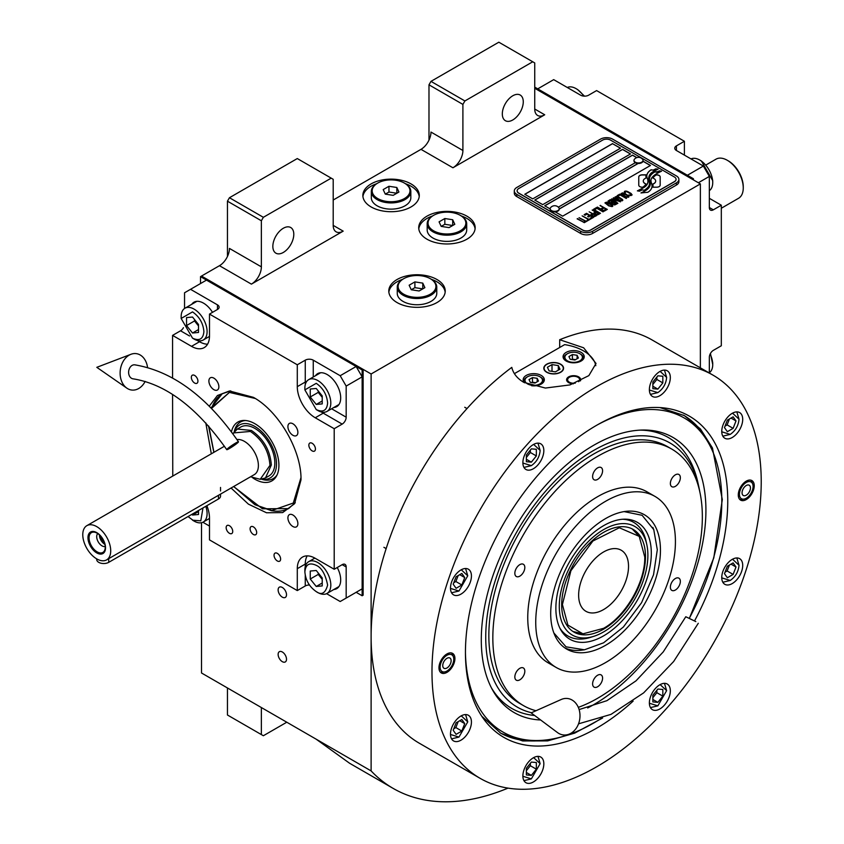 <?xml version="1.0" encoding="UTF-8"?>
<svg xmlns="http://www.w3.org/2000/svg" width="844" height="844" viewBox="0 0 844 844"><rect width="100%" height="100%" fill="white"/><g stroke="black" fill="none" stroke-linecap="round" stroke-linejoin="round"><path stroke-width="1.27" d="M201.505 522.71L201.505 672.984L371.117 770.91A285.019 164.559 120 0 0 393.23 788.444A285.019 164.559 120 0 0 508.025 788.117M227.447 256.481L227.447 201.178L229.441 197.728L263.36 217.309L331.207 178.137L333.201 179.297L333.201 225.38A14.105 8.145 -60 0 0 336.123 231.836A14.105 8.145 -60 0 0 343.181 231.14L251.396 284.133A14.105 8.145 -60 0 0 261.366 266.852L229.441 248.421A14.105 8.145 120 0 1 219.461 265.702L201.505 276.062L371.117 373.987L371.117 770.91M428.984 140.125L428.984 84.822L430.978 81.372L464.896 100.953L532.743 61.781L534.737 62.941L534.737 109.024A14.105 8.145 -60 0 0 537.66 115.48A14.105 8.145 -60 0 0 544.718 114.784L452.933 167.777A14.105 8.145 -60 0 0 462.902 150.496L430.978 132.065A14.105 8.145 120 0 1 420.998 149.346L333.201 200.028M286.506 659.238A5.929 3.418 -120 0 0 283.922 653.277A5.929 3.418 -120 0 0 279.353 651.695A5.929 3.418 -120 0 0 278.13 654.406A5.929 3.418 -120 0 0 280.714 660.367A5.929 3.418 -120 0 0 285.283 661.949A5.929 3.418 -120 0 0 286.506 659.238M286.506 594.725A5.929 3.418 -120 0 0 283.922 588.764A5.929 3.418 -120 0 0 279.353 587.171A5.929 3.418 -120 0 0 278.13 589.882A5.929 3.418 -120 0 0 280.714 595.853A5.929 3.418 -120 0 0 285.283 597.436A5.929 3.418 -120 0 0 286.506 594.725M371.117 206.938A28.221 16.289 0 0 0 401.871 210.472A28.221 16.289 0 0 0 419.289 195.418A28.221 16.289 0 0 0 411.028 183.908A28.221 16.289 0 0 0 380.275 180.373A28.221 16.289 0 0 0 362.857 195.418A28.221 16.289 0 0 0 371.117 206.938M426.99 239.2A28.221 16.289 0 0 0 457.743 242.734A28.221 16.289 0 0 0 475.161 227.68A28.221 16.289 0 0 0 466.901 216.159A28.221 16.289 0 0 0 436.148 212.625A28.221 16.289 0 0 0 418.719 227.68A28.221 16.289 0 0 0 426.99 239.2M397.06 302.563A28.221 16.289 0 0 0 427.813 306.098A28.221 16.289 0 0 0 445.231 291.043A28.221 16.289 0 0 0 436.97 279.522A28.221 16.289 0 0 0 406.217 275.988A28.221 16.289 0 0 0 388.789 291.043A28.221 16.289 0 0 0 397.06 302.563M693.378 179.867L693.378 178.717L692.375 179.297L534.737 88.282L700.362 183.908L371.117 373.987M261.366 266.852L261.366 220.769L227.447 201.178M462.902 150.496L462.902 104.413L428.984 84.822M700.362 367.836L700.362 183.908M261.366 707.546L261.366 734.586L227.447 715.005L227.447 687.966M261.366 734.586L263.36 735.736L286.781 722.221M316.078 739.133L349.638 763.282L393.23 788.444M405.531 183.739A28.221 16.289 0 0 1 411.028 186.207A28.221 16.289 180 0 1 419.215 196.578M376.614 183.739A28.221 16.289 0 0 0 362.92 196.578M461.404 215.99A28.221 16.289 0 0 1 466.901 218.459A28.221 16.289 180 0 1 475.088 228.829M432.487 215.99A28.221 16.289 0 0 0 418.793 228.829M431.474 279.353A28.221 16.289 0 0 1 436.97 281.822A28.221 16.289 180 0 1 445.157 292.193M402.556 279.353A28.221 16.289 0 0 0 388.862 292.193M272.844 246.406A14.812 8.556 120 0 0 275.914 253.179A14.812 8.556 120 0 0 287.329 249.212A14.812 8.556 120 0 0 293.796 234.305A14.812 8.556 120 0 0 290.726 227.521A14.812 8.556 120 0 0 279.311 231.488A14.812 8.556 120 0 0 272.844 246.406M263.36 217.309L261.366 220.769M502.317 113.919A14.812 8.556 120 0 0 505.387 120.703A14.812 8.556 120 0 0 516.802 116.725A14.812 8.556 120 0 0 523.269 101.818A14.812 8.556 120 0 0 520.199 95.034A14.812 8.556 120 0 0 508.784 99.001A14.812 8.556 120 0 0 502.317 113.919M464.896 100.953L462.902 104.413M229.441 197.728L297.288 158.556L331.207 178.137M430.978 81.372L498.825 42.2L532.743 61.781M639.794 186.598A3.524 2.036 0 0 0 642.295 187.199L642.748 187.199A16.363 9.453 0 0 0 646.082 184.013A6.193 3.576 0 0 1 645.101 183.549A6.193 3.576 0 0 1 643.276 181.027A6.193 3.576 0 0 1 646.156 178A24.571 14.19 0 0 1 645.924 176.037A24.571 14.19 0 0 1 646.008 174.845L642.295 174.845A3.524 2.036 0 0 0 638.771 176.881L638.771 185.163A3.524 2.036 0 0 0 639.794 186.598M646.029 184.108A6.193 3.576 180 0 1 645.101 183.665A6.193 3.576 180 0 1 643.276 181.133A6.193 3.576 180 0 1 643.286 181.08M678.892 179.413A8.461 4.885 180 0 0 676.413 175.953L612.565 139.091A8.461 4.885 180 0 0 600.59 139.091L516.781 187.473A8.461 4.885 180 0 0 514.302 190.934A8.461 4.885 180 0 0 516.781 194.384L516.781 196.578L580.64 233.44A8.461 4.885 180 0 0 592.604 233.44L676.413 185.058A8.461 4.885 180 0 0 678.892 181.597L678.892 179.413A8.461 4.885 180 0 1 676.413 182.863L676.413 185.058M516.781 196.578A8.461 4.885 180 0 1 514.302 193.118L514.302 190.934M558.327 207.149L635.31 162.702A4.515 2.606 0 0 1 633.992 160.866L633.992 160.339A4.515 2.606 0 0 0 635.31 162.185A4.515 2.606 180 0 0 640.227 162.755A4.515 2.606 180 0 0 643.022 160.339A4.515 2.606 180 0 0 642.527 159.168A5.359 5.359 0 0 0 634.477 159.168A4.515 2.606 0 0 0 633.992 160.339M524.862 194.331L612.565 143.691L620.446 148.249M534.843 200.091L622.545 149.451L630.426 154.009M642.97 161.246L650.376 165.529M559.213 209.059L638.191 163.462M636.724 157.649L632.515 155.212L544.823 205.852M612.565 143.585L524.768 194.268L532.743 198.878L620.54 148.185L612.565 143.691M638.011 163.451L559.213 208.943M590.61 229.979L674.419 181.597A5.644 3.26 0 0 0 676.076 179.297A5.644 3.26 0 0 0 674.419 176.987L610.571 140.125A5.644 3.26 0 0 0 602.584 140.125L518.775 188.507A5.644 3.26 0 0 0 517.129 190.818A5.644 3.26 0 0 0 518.775 193.118L582.634 229.979A5.644 3.26 0 0 0 590.61 229.979L590.61 230.095A5.644 3.26 180 0 1 582.634 230.095L518.775 193.234A5.644 3.26 180 0 1 517.129 190.934A5.644 3.26 180 0 1 517.129 190.871M630.521 153.946L622.545 149.346L534.737 200.028L542.724 204.638L630.521 153.946M636.851 157.606L632.515 155.106L544.718 205.788L550.183 208.943M555.194 211.833L562.674 216.159L650.471 165.466L642.991 161.151M647.918 181.312A21.469 12.396 180 0 1 647.918 181.376L647.918 181.26A21.469 12.396 0 0 1 647.823 182.41A14.548 8.398 0 0 1 643.392 187.695A167.196 96.532 0 0 1 637.368 190.871L639.562 191.187L642.115 189.9L644.362 190.227A25.9 14.96 0 0 0 647.875 187.326A13.515 7.807 0 0 0 649.479 183.644A13.515 7.807 0 0 0 649.395 182.768L649.395 182.884A505.377 291.781 180 0 1 648.825 179.698A21.29 12.291 180 0 1 648.73 178.517A21.29 12.291 180 0 1 648.73 178.464M647.918 181.26A21.469 12.396 0 0 0 647.274 178.242A15.403 8.894 0 0 1 646.789 176.048A15.403 8.894 0 0 1 647.348 173.664L647.348 173.78A15.403 8.894 0 0 0 646.789 176.101M648.73 178.517L648.73 178.4A21.29 12.291 0 0 1 649.205 175.805A13.979 8.071 0 0 1 653.298 171.627A100.394 57.962 0 0 1 658.098 169.18L655.767 168.842L653.256 170.108L651.093 169.792A16.247 9.379 0 0 0 647.348 173.664M648.73 178.4A21.29 12.291 0 0 0 648.825 179.593A505.377 291.781 0 0 0 649.395 182.768M650.302 183.507A21.48 12.396 180 0 1 650.302 183.57L650.302 183.454A21.48 12.396 0 0 1 650.133 185.015A16.215 9.368 0 0 1 646.578 189.784A35.226 20.34 0 0 1 640.955 192.938L647.823 192.274A15.319 8.841 0 0 0 651.863 187.442A18.61 10.75 0 0 0 652.043 185.923A18.61 10.75 0 0 0 651.663 183.749L651.663 183.865A40.776 23.548 180 0 1 651.019 181.312A13.24 7.638 180 0 1 650.967 180.637A13.24 7.638 180 0 1 650.967 180.574M650.302 183.454A21.48 12.396 0 0 0 649.827 180.848A16.036 9.263 0 0 1 649.458 178.865A16.036 9.263 0 0 1 649.838 176.85L649.838 176.966A16.036 9.263 0 0 0 649.458 178.928M650.967 180.637L650.967 180.521A13.24 7.638 0 0 1 652.359 177.103A22.271 12.86 0 0 1 656.621 173.706A56.675 32.716 0 0 1 661.58 171.184L659.407 170.868L656.832 172.165L654.796 171.87A16.732 9.664 0 0 0 649.838 176.85M650.967 180.521A13.24 7.638 0 0 0 651.019 181.207A40.776 23.548 0 0 0 651.663 183.749M652.939 187.199L656.653 187.199A3.524 2.036 0 0 0 660.177 185.163L660.177 176.881A3.524 2.036 0 0 0 656.653 174.845L656.189 174.845A16.352 9.442 0 0 0 652.855 178.021A6.193 3.576 0 0 1 655.683 181.017A6.193 3.576 0 0 1 652.792 184.045A24.603 14.211 0 0 1 653.024 186.007A24.603 14.211 0 0 1 652.939 187.199A24.603 14.211 180 0 0 653.024 186.123L653.024 186.007M624.528 192.601L625.204 193.065L625.246 192.01L626.765 191.651L631.08 194.131L630.447 195.006L628.622 195.038L630.858 195.629L632.135 194.901L630.637 193.181L626.87 191.24L624.36 191.493L624.528 192.601M628.263 197.306L628.98 196.715L628.632 195.892L625.267 193.719L622.861 192.875L621.089 193.55L624.813 196.547L628.263 197.306M626.259 198.467L619.675 194.194L617.259 195.586L618.156 196.103L620.161 194.943L626.259 198.467M622.102 200.861L622.83 200.271L622.471 199.448L619.106 197.274L616.711 196.43L614.938 197.106L618.663 200.102L622.102 200.861M611.647 198.836L616.204 202.549L610.307 199.606L617.291 203.636L617.892 203.288L612.649 199.11L620.498 201.79L613.514 197.749L618.61 201.157L611.647 198.836M610.972 203.161L614.664 204.987L616.753 203.953L609.769 199.912L607.975 201.125L610.972 203.161M612.132 206.611L612.86 206.031L612.501 205.208L609.136 203.024L606.731 202.18L604.969 202.866L608.682 205.862L612.132 206.611M600.327 205.366L603.196 207.487L601.456 208.489L602.352 209.006L604.093 208.004L606.024 209.112L604.009 210.272L604.905 210.789L607.311 209.396L600.031 205.651M597.383 207.065L604.367 211.095L597.088 207.35M603.027 211.865L596.444 207.603L594.039 208.995L594.936 209.512L596.94 208.352L603.027 211.865M593.501 209.301L600.485 213.342L593.205 209.597M594.841 214.017L597.457 214.914L599.546 213.88L592.161 210.082L595.284 211.876L593.891 212.857L594.841 214.017M591.834 215.758L594.45 216.655L596.539 215.621L589.154 211.823L592.277 213.616L590.884 214.598L591.834 215.758M584.132 214.714L585.029 215.231L587.034 214.07L589.407 215.442L587.667 216.454L588.563 216.961L590.304 215.958L592.235 217.077L590.23 218.237L591.116 218.744L593.522 217.362L586.548 213.321L584.132 214.714M587.297 220.094L588.036 220.527L590.578 219.06L588.764 219.25L582.128 215.874L588.363 219.482L587.297 220.094M584.217 221.877L584.955 222.299L587.508 220.833L585.694 221.022L579.047 217.657L585.293 221.255L584.217 221.877M577.444 218.585L584.428 222.616L577.138 218.87M628.031 196.241L626.955 196.852L625.214 196.314L622.144 194.31L622.703 193.476L627.619 195.618L627.904 196.589L625.879 196.736L622.049 194.025M621.87 199.796L620.794 200.408L619.063 199.87L615.993 197.865L616.553 197.032L621.458 199.173L621.754 200.144L619.718 200.292L615.898 197.58M613.377 202.465L615.455 203.668L612.892 204.121L612.111 203.204L613.377 202.465M610.434 202.623L608.935 201.6L610.254 200.661L612.491 201.948L610.434 202.739L608.935 201.6M611.9 205.546L610.824 206.168L609.083 205.63L606.024 203.626L606.572 202.792L611.489 204.934L611.773 205.904L609.748 206.052L605.918 203.341M594.851 213.332L596.18 212.393L598.407 213.68L596.782 214.45L594.851 213.332L595.4 213.996L597.13 214.534L598.407 213.68M591.844 215.072L593.163 214.133L595.389 215.42L593.775 216.191L591.844 215.072L592.826 215.99L594.123 216.275L595.389 215.42M676.076 179.35A5.644 3.26 180 0 1 676.076 179.413A5.644 3.26 180 0 1 674.419 181.713L590.61 230.095M516.781 194.384L580.64 231.256L580.64 233.44M676.413 182.863L592.604 231.256A8.461 4.885 180 0 1 580.64 231.256M647.918 181.376A21.469 12.396 180 0 1 647.823 182.526A14.548 8.398 180 0 1 643.392 187.811A167.196 96.532 180 0 1 637.547 190.892M651.093 169.792L651.093 169.908A16.247 9.379 0 0 0 647.348 173.78M653.256 170.108L651.093 169.908M655.767 168.842L653.256 170.224M657.919 169.264L655.767 168.958M649.479 183.697A13.515 7.807 0 0 0 649.395 182.884M652.043 185.986A18.61 10.75 0 0 0 651.663 183.865M661.39 171.269L654.796 171.986A16.732 9.664 0 0 0 649.838 176.966M650.302 183.57A21.48 12.396 180 0 1 650.133 185.131A16.215 9.368 180 0 1 646.578 189.9A35.226 20.34 180 0 1 641.145 192.959M660.177 185.163L660.177 176.997A3.524 2.036 0 0 0 656.653 174.961L656.189 174.961A16.352 9.442 0 0 0 652.918 178.042M655.683 181.08A6.193 3.576 180 0 1 655.683 181.133A6.193 3.576 180 0 1 652.813 184.15M645.987 174.961L642.295 174.961A3.524 2.036 0 0 0 638.771 176.997M646.135 178.01A24.571 14.19 180 0 1 645.924 176.153A24.571 14.19 180 0 1 645.924 176.09M624.961 191.145L624.36 191.609M626.005 191.05L625.446 191.155M626.87 191.24L626.005 191.166M627.598 191.514L626.87 191.356M628.411 191.904L627.598 191.62M630.637 193.181L628.411 192.01M631.312 193.656L630.637 193.297M631.048 194.658L630.447 195.122M628.98 196.726L624.454 193.445L622.302 192.97L621.1 193.656M626.554 198.287L619.675 194.31L617.365 195.65M622.819 200.281L618.293 197L616.141 196.525L614.949 197.201M616.204 202.549L610.402 199.669M617.808 203.341L612.649 199.11M620.403 201.843L613.219 198.045M618.61 201.157L611.721 198.899M616.647 204.005L609.769 200.028L608.007 201.188M615.455 203.668L613.841 204.543L612.058 203.404M612.491 201.948L610.434 202.739M612.849 206.042L608.324 202.75L606.171 202.286L604.969 202.961M603.196 207.487L601.561 208.542M606.024 209.112L604.114 210.335M607.216 209.46L600.327 205.482M604.272 211.158L597.383 207.181M603.333 211.696L596.444 207.719L594.144 209.059M600.39 213.395L593.501 209.417M599.451 213.933L592.266 210.135M595.284 211.876L593.923 212.92M596.444 215.674L589.249 211.876M592.277 213.616L590.916 214.661M589.407 215.442L587.772 216.507M592.235 217.077L590.325 218.29M593.427 217.414L586.548 213.437L584.238 214.777M590.484 219.113L588.764 219.366L582.223 215.937M588.363 219.482L587.392 220.157M587.403 220.896L585.694 221.139L579.142 217.71M585.293 221.255L584.312 221.93M584.322 222.668L577.444 218.691M550.204 208.985A4.515 2.606 180 0 0 550.183 209.249A4.515 2.606 180 0 0 551.501 211.095A4.515 2.606 0 0 0 556.428 211.654A4.515 2.606 0 0 0 559.213 209.249A4.515 2.606 0 0 0 559.192 208.985M551.501 210.578A4.515 2.606 0 0 0 556.428 211.137A4.515 2.606 0 0 0 559.213 208.732A4.515 2.606 0 0 0 558.717 207.55A5.359 5.359 0 0 0 550.668 207.55A4.515 2.606 180 0 0 550.183 208.732A4.515 2.606 180 0 0 551.501 210.578M642.991 160.603A4.515 2.606 180 0 1 643.022 160.866A4.515 2.606 180 0 1 640.227 163.272A4.515 2.606 180 0 1 635.31 162.702M641.693 158.503A4.515 2.606 180 0 1 642.527 159.168M633.137 701.111A185.48 107.093 -60 0 1 483.116 718.191A185.48 107.093 -60 0 1 465.445 652.475A185.48 107.093 -60 0 1 596.602 425.313A185.48 107.093 -60 0 1 662.35 407.757A185.48 107.093 -60 0 1 727.75 501.03A185.48 107.093 -60 0 1 694.559 620.889M713.001 375.137L652.148 339.995A232.807 134.418 120 0 0 559.688 339.721L583.626 347.781L596.022 363.469L588.869 375.612L569.953 384.917L545.393 388.05L523.765 382.343C517.214 378.471 513.226 373.481 511.791 367.372A232.807 134.418 120 0 0 371.117 636.661A232.807 134.418 120 0 0 419.331 743.237L480.194 778.379A232.807 134.418 120 0 0 659.597 715.997A232.807 134.418 120 0 0 761.225 481.713A232.807 134.418 120 0 0 713.001 375.137A232.807 134.418 120 0 0 533.598 437.508A232.807 134.418 120 0 0 431.98 671.792A232.807 134.418 120 0 0 480.194 778.379M659.966 407.568L684.326 415.596L700.457 428.984L712.441 447.953L722.306 499.564L713.813 557.8L689.421 618.219M602.616 717.991L574.711 733.119L547.64 740.895L522.647 740.958L500.893 733.299L481.766 716.218M559.688 339.721L559.688 347.496M438.964 667.762A11.288 6.52 -60 0 1 443.891 656.41A11.288 6.52 -60 0 1 452.584 653.383A11.288 6.52 -60 0 1 454.927 658.552A11.288 6.52 -60 0 1 450 669.904A11.288 6.52 -60 0 1 441.296 672.932A11.288 6.52 -60 0 1 438.964 667.762M738.278 494.953A11.288 6.52 -60 0 1 743.205 483.601A11.288 6.52 -60 0 1 751.899 480.574A11.288 6.52 -60 0 1 754.241 485.743A11.288 6.52 -60 0 1 749.314 497.105A11.288 6.52 -60 0 1 740.61 500.123A11.288 6.52 -60 0 1 738.278 494.953M450.485 734.143A14.812 8.556 120 0 0 453.555 740.926A14.812 8.556 120 0 0 464.97 736.96A14.812 8.556 120 0 0 471.437 722.042A14.812 8.556 120 0 0 468.367 715.269A14.812 8.556 120 0 0 456.952 719.236A14.812 8.556 120 0 0 450.485 734.143M522.879 775.931A14.812 8.556 120 0 0 525.949 782.715A14.812 8.556 120 0 0 537.364 778.748A14.812 8.556 120 0 0 543.831 763.841A14.812 8.556 120 0 0 540.761 757.057A14.812 8.556 120 0 0 529.346 761.024A14.812 8.556 120 0 0 522.879 775.931M649.374 702.904A14.812 8.556 120 0 0 652.444 709.688A14.812 8.556 120 0 0 663.859 705.721A14.812 8.556 120 0 0 670.326 690.803A14.812 8.556 120 0 0 667.256 684.03A14.812 8.556 120 0 0 655.841 687.997A14.812 8.556 120 0 0 649.374 702.904M721.757 577.528A14.812 8.556 120 0 0 724.827 584.312A14.812 8.556 120 0 0 736.242 580.334A14.812 8.556 120 0 0 742.709 565.427A14.812 8.556 120 0 0 739.639 558.644A14.812 8.556 120 0 0 728.224 562.621A14.812 8.556 120 0 0 721.757 577.528M721.757 431.463A14.812 8.556 120 0 0 724.827 438.247A14.812 8.556 120 0 0 736.242 434.27A14.812 8.556 120 0 0 742.709 419.362A14.812 8.556 120 0 0 739.639 412.579A14.812 8.556 120 0 0 728.224 416.556A14.812 8.556 120 0 0 721.757 431.463M649.374 389.664A14.812 8.556 120 0 0 652.444 396.448A14.812 8.556 120 0 0 663.859 392.481A14.812 8.556 120 0 0 670.326 377.574A14.812 8.556 120 0 0 667.256 370.79A14.812 8.556 120 0 0 655.841 374.757A14.812 8.556 120 0 0 649.374 389.664M522.879 462.702A14.812 8.556 120 0 0 525.949 469.486A14.812 8.556 120 0 0 537.364 465.508A14.812 8.556 120 0 0 543.831 450.601A14.812 8.556 120 0 0 540.761 443.817A14.812 8.556 120 0 0 529.346 447.795A14.812 8.556 120 0 0 522.879 462.702M450.485 588.078A14.812 8.556 120 0 0 453.555 594.862A14.812 8.556 120 0 0 464.97 590.895A14.812 8.556 120 0 0 471.437 575.977A14.812 8.556 120 0 0 468.367 569.204A14.812 8.556 120 0 0 456.952 573.171A14.812 8.556 120 0 0 450.485 588.078M514.397 373.639L564.657 344.626A42.327 24.434 180 0 1 583.626 350.946A42.327 24.434 180 0 1 595.801 365.684M560.479 364.313A9.59 5.539 0 0 0 550.024 363.11A9.59 5.539 0 0 0 544.106 368.227A9.59 5.539 0 0 0 546.912 372.151A9.59 5.539 0 0 0 557.367 373.343A9.59 5.539 0 0 0 563.296 368.227A9.59 5.539 0 0 0 560.479 364.313M573.34 383.82A7.058 4.072 180 0 1 568.666 382.627A7.058 4.072 180 0 1 566.598 379.747A7.058 4.072 180 0 1 570.955 375.991A7.058 4.072 180 0 1 578.636 376.867A7.058 4.072 180 0 1 580.704 379.747A7.058 4.072 180 0 1 580.429 380.876M581.136 352.391A10.582 6.108 0 0 0 569.605 351.062A10.582 6.108 0 0 0 563.075 356.706A10.582 6.108 0 0 0 566.166 361.032A10.582 6.108 0 0 0 577.697 362.35A10.582 6.108 0 0 0 584.238 356.706A10.582 6.108 0 0 0 581.136 352.391M531.614 385.74A10.582 6.108 0 0 0 544.327 379.747A10.582 6.108 0 0 0 541.226 375.432A10.582 6.108 0 0 0 529.694 374.103A10.582 6.108 0 0 0 523.164 379.747A10.582 6.108 0 0 0 524.557 382.786M566.672 354.174L567.463 353.71A8.746 5.053 0 0 0 567.463 360.863A8.746 5.053 0 0 0 579.839 360.863A8.746 5.053 0 0 0 579.839 353.71A8.746 5.053 0 0 0 567.463 353.71L566.672 354.174A9.875 5.708 0 0 0 563.771 358.204A9.875 5.708 0 0 0 563.887 359.069M580.64 354.174L579.839 353.71L580.64 354.174A9.875 5.708 0 0 1 583.531 358.204L583.531 358.9M578.372 358.014L577.106 355.292L572.39 354.564L568.93 356.558L570.196 359.28L574.922 360.008L578.372 358.014M572.39 354.564L572.39 359.164L571.768 359.523M575.534 359.66L572.39 359.164M577.106 355.292L577.106 358.742M583.415 359.069A9.875 5.708 0 0 0 583.531 358.204M526.761 377.215L527.553 376.751A8.746 5.053 0 0 0 527.553 383.893A8.746 5.053 0 0 0 539.928 383.893A8.746 5.053 0 0 0 539.928 376.751A8.746 5.053 0 0 0 527.553 376.751L526.761 377.215A9.875 5.708 0 0 0 523.871 381.245A9.875 5.708 0 0 0 523.976 382.11M540.73 377.215L539.928 376.751L540.73 377.215A9.875 5.708 0 0 1 543.62 381.245L543.62 381.942M538.461 381.055L537.195 378.334L532.48 377.606L529.019 379.6L530.285 382.321L535.012 383.049L538.461 381.055M532.48 377.606L532.48 382.205L531.857 382.564M535.623 382.701L532.48 382.205M537.195 378.334L537.195 381.783M543.504 382.11A9.875 5.708 0 0 0 543.62 381.245M575.323 383.092A6.024 3.481 180 0 1 569.394 382.216A6.024 3.481 0 0 1 568.149 378.334A6.024 3.481 0 0 1 577.918 377.289A6.024 3.481 180 0 1 579.153 378.334L580.092 379.536A7.058 4.072 180 0 1 580.598 380.475M568.149 378.334L567.21 379.536A7.058 4.072 0 0 0 566.714 380.475M579.153 378.334A6.024 3.481 180 0 1 578.615 381.72M500.102 732.835A183.422 105.901 120 0 0 544.728 740.156L547.861 739.734A181.312 104.677 120 0 0 600.822 718.666M689.358 618.188A181.312 104.677 120 0 0 721.81 501.009A181.312 104.677 120 0 0 713.37 453.059L712.178 450.137A183.422 105.901 120 0 0 683.513 415.142M465.445 652.866A181.312 104.677 120 0 0 547.861 739.734M713.37 453.059A181.312 104.677 120 0 0 596.94 425.112M587.667 707.968A158.841 91.711 -60 0 0 705.922 510.177A158.841 91.711 120 0 0 642.4 430.039A158.841 91.711 120 0 0 481.291 639.868A158.841 91.711 -60 0 0 492.442 689.78A158.841 91.711 -60 0 0 540.635 719.974M534.621 715.48A156.446 90.329 -60 0 1 491.408 687.828M531.509 712.726A152.553 88.082 -60 0 1 485.733 637.304A152.553 88.082 120 0 1 581.738 458.081A152.553 88.082 120 0 1 698.864 486.999L697.914 482.662A156.446 90.329 -60 0 0 640.195 430.113M699.75 491.546A152.553 88.082 120 0 0 698.864 486.999M671.676 449.029A148.154 85.539 -60 0 0 597.594 456.361A148.154 85.539 120 0 0 500.808 586.918A148.154 85.539 120 0 0 523.523 705.637L519.535 703.326A148.154 85.539 -60 0 1 488.845 635.511A148.154 85.539 120 0 1 553.516 486.418A148.154 85.539 120 0 1 667.678 446.719L671.676 449.029A148.154 85.539 -60 0 1 694.38 567.738A148.154 85.539 -60 0 1 597.594 698.294A148.154 85.539 120 0 1 578.319 707.356M546.712 364.197L546.712 364.197A9.875 5.708 0 0 0 546.712 372.267A9.875 5.708 0 0 0 560.68 372.267A9.875 5.708 0 0 0 560.68 364.197L560.68 364.197A9.875 5.708 0 0 0 546.712 364.197M558.306 365.568L552.008 364.597L547.408 367.256L549.085 370.896L555.384 371.866L559.994 369.208L558.306 365.568L558.306 370.178M552.008 364.597L552.008 371.339M605.581 645.301A77.606 44.806 -60 0 1 566.778 649.141A77.606 44.806 -60 0 1 554.877 586.96A77.606 44.806 -60 0 1 605.581 518.575A77.606 44.806 -60 0 1 644.383 514.734A77.606 44.806 -60 0 1 656.273 576.916A77.606 44.806 -60 0 1 605.581 645.301M523.523 705.637A148.154 85.539 120 0 0 535.993 710.732M605.581 501.294A98.769 57.023 -60 0 1 654.965 496.399A98.769 57.023 -60 0 1 670.104 575.545A98.769 57.023 -60 0 1 605.581 662.582A98.769 57.023 120 0 1 556.196 667.477A98.769 57.023 120 0 1 541.057 588.331A98.769 57.023 120 0 1 605.581 501.294M556.196 667.477L548.21 662.867A98.769 57.023 120 0 1 533.07 583.721A98.769 57.023 120 0 1 597.594 496.683A98.769 57.023 -60 0 1 646.979 491.799L654.965 496.399M519.83 576.146A7.058 4.072 120 0 0 524.441 569.932A7.058 4.072 120 0 0 523.364 564.277A7.058 4.072 120 0 0 519.83 564.625A7.058 4.072 120 0 0 515.22 570.839A7.058 4.072 120 0 0 516.306 576.494A7.058 4.072 120 0 0 519.83 576.146M519.83 679.831A7.058 4.072 120 0 0 524.441 673.617A7.058 4.072 120 0 0 523.364 667.963A7.058 4.072 120 0 0 519.83 668.311A7.058 4.072 120 0 0 515.22 674.525A7.058 4.072 120 0 0 516.306 680.18A7.058 4.072 120 0 0 519.83 679.831M597.594 686.773A7.058 4.072 120 0 0 602.205 680.559A7.058 4.072 120 0 0 601.128 674.905A7.058 4.072 120 0 0 597.594 675.253A7.058 4.072 120 0 0 592.984 681.467A7.058 4.072 120 0 0 594.071 687.121A7.058 4.072 120 0 0 597.594 686.773M675.358 590.04A7.058 4.072 120 0 0 679.969 583.816A7.058 4.072 120 0 0 678.892 578.161A7.058 4.072 120 0 0 675.358 578.52A7.058 4.072 120 0 0 670.748 584.734A7.058 4.072 120 0 0 671.835 590.389A7.058 4.072 120 0 0 675.358 590.04M675.358 486.355A7.058 4.072 120 0 0 679.969 480.13A7.058 4.072 120 0 0 678.892 474.476A7.058 4.072 120 0 0 675.358 474.834A7.058 4.072 120 0 0 670.748 481.048A7.058 4.072 120 0 0 671.835 486.703A7.058 4.072 120 0 0 675.358 486.355M597.594 479.403A7.058 4.072 120 0 0 602.205 473.189A7.058 4.072 120 0 0 601.128 467.534A7.058 4.072 120 0 0 597.594 467.882A7.058 4.072 120 0 0 592.984 474.096A7.058 4.072 120 0 0 594.071 479.751A7.058 4.072 120 0 0 597.594 479.403M451.561 592.783L458.967 591.011L467.745 575.808L465.582 568.508M450.496 588.416L458.967 591.011M467.745 575.808L461.257 569.763M461.847 584.976L464.727 577.549L461.847 573.456L456.087 576.779L453.207 584.206L456.087 588.3L461.847 584.976L455.865 581.516L458.165 575.576M464.727 577.549L459.737 574.669M453.787 582.719L455.865 581.516M451.561 738.848L458.967 737.076L467.745 721.873L465.582 714.573M450.496 734.48L458.967 737.076M467.745 721.873L461.257 715.828M461.847 731.041L464.727 723.614L461.847 719.521L456.087 722.844L453.207 730.271L456.087 734.364L461.847 731.041L455.865 727.581L458.165 721.641M464.727 723.614L459.737 720.734M453.787 728.783L455.865 727.581M649.374 703.242L657.856 705.848L650.439 707.61M657.856 705.848L666.633 690.635L664.46 683.334M666.633 690.635L660.135 684.6M662.835 689.495L657.856 689.052L652.866 695.256L652.866 701.913L657.856 702.356L662.835 696.152L662.835 689.495M662.835 696.152L656.854 692.692L656.854 690.297M652.866 697.661L656.854 692.692M657.856 702.356L652.866 699.476M721.757 431.801L730.239 434.396C735.535 430.693 738.458 425.629 739.017 419.194L736.844 411.893M730.239 434.396L722.833 436.169M739.017 419.194L732.529 413.149M727.359 420.164L724.479 427.591L727.359 431.685L733.119 428.362L736 420.934L733.119 416.841L727.359 420.164M736 420.934L731.009 418.054M733.119 428.362L727.138 424.901L729.438 418.962M725.059 426.104L727.138 424.901M522.879 463.039L531.361 465.635C536.647 461.932 539.58 456.868 540.139 450.432L533.64 444.387M540.139 450.432L537.966 443.132M523.945 467.407L531.361 465.635M526.371 461.7L531.361 462.153L536.341 455.939L536.341 449.293L531.361 448.85L526.371 455.053L526.371 461.7M531.361 462.153L526.371 459.273M536.341 455.939L530.359 452.489L530.359 450.084M526.371 457.448L530.359 452.489M522.879 776.269L531.361 778.875L523.945 780.647M531.361 778.875L540.139 763.662L537.966 756.361M540.139 763.662L533.64 757.627M536.341 762.533L531.361 762.079L526.371 768.293L526.371 774.94L531.361 775.383L536.341 769.179L536.341 762.533M536.341 769.179L530.359 765.73L530.359 763.324M526.371 770.688L530.359 765.73M531.361 775.383L526.371 772.503M721.757 577.866L730.239 580.461C735.535 576.758 738.458 571.694 739.017 565.258L736.844 557.958M730.239 580.461L722.833 582.233M739.017 565.258L732.529 559.213M727.359 566.229L724.479 573.656L727.359 577.75L733.119 574.426L736 566.999L733.119 562.906L727.359 566.229M736 566.999L731.009 564.119M733.119 574.426L727.138 570.966L729.438 565.026M725.059 572.169L727.138 570.966M649.374 390.002L657.856 392.608C663.141 388.905 666.074 383.83 666.633 377.395L660.135 371.36M666.633 377.395L664.46 370.094M650.439 394.38L657.856 392.608M652.866 388.673L657.856 389.116L662.835 382.912L662.835 376.266L657.856 375.812L652.866 382.026L652.866 388.673M657.856 389.116L652.866 386.236M662.835 382.912L656.854 379.452L656.854 377.057M652.866 384.421L656.854 379.452M451.498 652.961A11.288 6.52 -60 0 1 452.405 654.416L453.323 656.664A9.664 5.581 -60 0 1 453.777 659.217A9.664 5.581 120 0 1 444.503 671.929L442.098 672.257A11.288 6.52 120 0 1 440.389 672.204M444.503 671.929A9.664 5.581 120 0 1 440.114 667.098A9.664 5.581 -60 0 1 445.706 656.115A9.664 5.581 -60 0 1 453.323 656.664M451.129 660.736A5.929 3.418 120 0 0 449.905 658.025A5.929 3.418 120 0 0 445.337 659.618A5.929 3.418 120 0 0 442.752 665.578A5.929 3.418 120 0 0 443.976 668.29A5.929 3.418 120 0 0 448.544 666.697A5.929 3.418 120 0 0 451.129 660.736M743.817 499.12A9.664 5.581 -60 0 1 739.428 494.289A9.664 5.581 120 0 1 745.02 483.306A9.664 5.581 120 0 1 752.637 483.855A9.664 5.581 120 0 1 753.091 486.408A9.664 5.581 -60 0 1 743.817 499.12L741.412 499.448A11.288 6.52 -60 0 1 739.703 499.395M752.637 483.855L751.719 481.607A11.288 6.52 120 0 0 750.812 480.152M742.066 492.769A5.929 3.418 120 0 0 743.29 495.481A5.929 3.418 120 0 0 747.858 493.898A5.929 3.418 120 0 0 750.443 487.927A5.929 3.418 120 0 0 749.219 485.216A5.929 3.418 120 0 0 744.651 486.809A5.929 3.418 120 0 0 742.066 492.769M603.587 628.326C625.583 616.268 645.333 582.086 644.763 556.998L639.214 536.373L619.296 527.753L592.889 541.025L570.903 570.713L562.41 604.547L567.906 625.119L582.94 633.833L603.587 628.326M639.214 536.373L632.198 528.903M572.971 631.491L582.782 633.823M578.636 595.178A35.279 20.361 120 0 0 585.947 611.32A35.279 20.361 120 0 0 613.124 601.877A35.279 20.361 120 0 0 628.527 566.377A35.279 20.361 120 0 0 621.216 550.225A35.279 20.361 120 0 0 594.039 559.678A35.279 20.361 120 0 0 578.636 595.178M564.794 647.875A77.606 44.806 120 0 0 582.012 650.123L584.386 649.796M553.843 632.937L566.05 646.831L584.417 649.796L603.587 642.811L623.357 627.039L641.567 602.711L653.53 574.775L657.307 549.76L653.773 529.663L642.105 515.294L624.096 511.601M651.304 553.221A67.488 38.961 120 0 0 624.317 519.176A67.488 38.961 120 0 0 555.869 608.324A67.488 38.961 -60 0 0 560.606 629.529A67.488 38.961 -60 0 0 614.21 628.358A67.488 38.961 -60 0 0 651.304 553.221M622.608 519.26A65.642 37.896 -60 0 1 646.082 541.289L646.81 544.633A62.646 36.165 120 0 0 598.712 532.754A62.646 36.165 120 0 0 559.287 606.351A62.646 36.165 -60 0 0 593.891 636.281L590.631 637.326A65.642 37.896 -60 0 1 559.815 628.01M593.891 636.281A62.646 36.165 -60 0 0 647.886 555.204A62.646 36.165 120 0 0 646.81 544.633M645.491 556.586A59.259 34.214 120 0 0 633.211 529.452A59.259 34.214 120 0 0 587.551 545.329A59.259 34.214 120 0 0 561.682 604.969A59.259 34.214 -60 0 0 573.952 632.093A59.259 34.214 -60 0 0 619.623 616.226A59.259 34.214 -60 0 0 645.491 556.586M211.316 453.808L205.799 422.918M209.27 406.175L217.446 395.509L229.515 390.972L253.39 397.345C278.837 411.281 301.667 450.812 301.002 479.825L294.588 503.689L282.666 512.593L266.504 512.762L248.431 504.153L231.077 488.022M211.042 407.958L222.225 393.747L230.718 390.888M184.541 308.482L184.541 292.773L206.495 280.102L356.147 366.496L362.139 376.867L362.139 588.848L346.177 598.069L346.177 566.957A5.644 3.26 -60 0 0 345.006 564.372A5.644 3.26 -60 0 0 342.179 564.657L346.177 566.957M346.177 598.069L340.185 601.519L326.586 593.67M309.4 585.019A5.644 3.26 0 0 0 305.264 585.968L305.264 575.597M206.864 505.693A25.394 14.665 60 0 1 209.491 517.994L209.491 539.886L297.288 590.578L305.264 585.968M209.491 526.065L202.866 522.246M172.767 476.069L172.577 394.422M172.577 377.954L172.577 335.395L180.553 330.785A5.644 3.26 120 0 0 183.443 327.694M356.147 366.496L340.185 375.717L313.251 360.166A5.644 3.26 180 0 0 305.264 360.166L297.288 364.777L297.288 386.657L305.264 382.058L305.264 360.166M190.533 289.313L217.467 304.863A5.644 3.26 180 0 1 219.123 307.174A5.644 3.26 180 0 1 217.467 309.474L209.491 314.084L297.288 364.777M362.139 376.867L346.177 386.088L340.185 375.717M346.177 386.088L346.177 417.189A5.644 3.26 -60 0 1 342.179 424.099L334.203 428.71L334.203 569.267L342.179 564.657M226.15 527.616A4.653 2.69 -120 0 0 228.186 532.3A4.653 2.69 -120 0 0 231.773 533.556A4.653 2.69 -120 0 0 232.733 531.425A4.653 2.69 -120 0 0 230.697 526.73A4.653 2.69 -120 0 0 227.11 525.485A4.653 2.69 -120 0 0 226.15 527.616M274.036 555.268A4.653 2.69 -120 0 0 276.072 559.952A4.653 2.69 -120 0 0 279.659 561.197A4.653 2.69 -120 0 0 280.619 559.066A4.653 2.69 -120 0 0 278.594 554.381A4.653 2.69 -120 0 0 275.007 553.136A4.653 2.69 -120 0 0 274.036 555.268M333.823 589.513A19.053 10.993 -120 0 0 336.745 588.637A19.053 10.993 -120 0 0 340.691 579.923A19.053 10.993 -120 0 0 337.231 567.516M297.288 590.578L297.288 568.687A25.394 14.665 60 0 1 302.542 557.061A25.394 14.665 60 0 1 315.245 558.317L334.203 569.267M308.851 445.178A4.653 2.69 -120 0 0 310.877 449.863A4.653 2.69 -120 0 0 314.474 451.118A4.653 2.69 -120 0 0 315.434 448.987A4.653 2.69 -120 0 0 313.398 444.292A4.653 2.69 -120 0 0 309.811 443.047A4.653 2.69 -120 0 0 308.851 445.178M191.335 377.342A4.653 2.69 -120 0 0 193.371 382.026A4.653 2.69 -120 0 0 196.958 383.271A4.653 2.69 -120 0 0 197.929 381.14A4.653 2.69 -120 0 0 195.892 376.456A4.653 2.69 -120 0 0 192.305 375.211A4.653 2.69 -120 0 0 191.335 377.342M250.098 528.766A4.653 2.69 -120 0 0 252.124 533.461A4.653 2.69 -120 0 0 255.711 534.706A4.653 2.69 -120 0 0 256.681 532.575A4.653 2.69 -120 0 0 254.645 527.89A4.653 2.69 -120 0 0 251.058 526.635A4.653 2.69 -120 0 0 250.098 528.766M334.203 428.71L315.245 417.769A25.394 14.665 60 0 1 297.288 386.657M209.491 314.084L209.491 335.975A25.394 14.665 60 0 1 204.227 347.601A25.394 14.665 60 0 1 191.525 346.346L199.511 341.736L197.317 340.47M172.577 335.395L191.525 346.346M287.909 426.642A7.058 4.072 -120 0 0 290.99 433.742A7.058 4.072 -120 0 0 296.423 435.631A7.058 4.072 -120 0 0 297.879 432.402A7.058 4.072 -120 0 0 294.799 425.302A7.058 4.072 -120 0 0 289.365 423.414A7.058 4.072 -120 0 0 287.909 426.642M208.89 381.024A7.058 4.072 -120 0 0 211.971 388.124A7.058 4.072 -120 0 0 217.404 390.012A7.058 4.072 -120 0 0 218.87 386.784A7.058 4.072 -120 0 0 215.79 379.684A7.058 4.072 -120 0 0 210.356 377.796A7.058 4.072 -120 0 0 208.89 381.024M287.909 517.878A7.058 4.072 -120 0 0 290.99 524.979A7.058 4.072 -120 0 0 296.423 526.867A7.058 4.072 -120 0 0 297.879 523.639A7.058 4.072 -120 0 0 294.799 516.539A7.058 4.072 -120 0 0 289.365 514.65A7.058 4.072 -120 0 0 287.909 517.878M212.509 312.333A19.053 10.993 -120 0 0 193.972 302.194A19.053 10.993 -120 0 0 191.767 304.294M333.823 407.483A19.053 10.993 -120 0 0 336.745 406.618A19.053 10.993 -120 0 0 340.691 397.893A19.053 10.993 -120 0 0 332.367 378.724A19.053 10.993 -120 0 0 317.692 373.618A19.053 10.993 -120 0 0 315.477 375.717M295.263 502.686L288.542 508.605L262.442 508.784L233.609 486.555M213.848 452.342L208.521 425.935M233.704 486.503L254.888 504.68L233.704 486.503L254.888 504.68L271.325 510.673L293.301 503.045L300.97 477.641M255.299 398.495L229.42 392.407L211.506 408.433M222.679 393.494A66.317 38.286 -120 0 0 212.477 406.048A66.317 38.286 -120 0 1 222.679 393.494A66.317 38.286 -120 0 0 212.477 406.048L211.844 407.599L212.477 406.048L211.844 407.599L229.42 392.407L254.888 398.252L229.42 392.407L211.833 407.62M271.346 510.673L273.013 510.905L271.346 510.673L293.301 503.045L300.97 478.073L293.301 503.045L271.325 510.673L254.888 504.68L273.013 510.905A66.317 38.286 -120 0 0 288.986 508.341A66.317 38.286 -120 0 1 273.013 510.905A66.317 38.286 -120 0 0 288.986 508.341M208.816 426.273L213.954 452.289M252.778 477.894A33.982 19.612 60 0 0 254.888 479.213A33.982 19.612 -120 0 0 276.526 476.016A33.982 19.612 -120 0 1 254.888 479.213A33.982 19.612 60 0 1 252.778 477.894A33.982 19.612 60 0 0 254.888 479.213A33.982 19.612 -120 0 0 276.526 476.016A33.982 19.612 -120 0 0 254.888 423.72A33.982 19.612 60 0 0 244.443 420.449A33.982 19.612 60 0 1 254.888 423.72A33.982 19.612 -120 0 1 276.526 476.016A33.982 19.612 -120 0 0 254.888 423.72A33.982 19.612 60 0 0 244.443 420.449A33.982 19.612 60 0 0 231.446 431.843A33.982 19.612 60 0 1 244.443 420.449A33.982 19.612 60 0 0 231.446 431.843M277.064 474.929A32.684 18.874 60 0 1 261.893 479.297A32.684 18.874 60 0 0 277.064 474.929A32.684 18.874 60 0 1 261.893 479.297L261.524 479.181M234.21 431.854L234.284 431.474A32.684 18.874 60 0 1 245.646 420.523A32.684 18.874 60 0 0 234.284 431.474A32.684 18.874 60 0 1 245.646 420.523M261.872 479.139A30.595 17.661 -120 0 0 276.22 459.695A30.595 17.661 -120 0 0 254.888 426.494A30.595 17.661 60 0 0 234.41 431.579A30.595 17.661 60 0 1 254.888 426.494A30.595 17.661 -120 0 1 276.22 459.695A30.595 17.661 -120 0 1 261.872 479.139A30.595 17.661 -120 0 0 276.22 459.695A30.595 17.661 -120 0 0 254.888 426.494A30.595 17.661 60 0 0 234.41 431.579M250.562 476.776L260.216 479.297L265.501 477.926L268.993 475.911A28.221 16.289 -120 0 0 273.319 453.291A28.221 16.289 -120 0 0 254.888 428.425A28.221 16.289 60 0 0 240.772 427.032A28.221 16.289 60 0 1 254.888 428.425A28.221 16.289 -120 0 1 273.319 453.291A28.221 16.289 -120 0 1 268.993 475.911A28.221 16.289 -120 0 0 273.319 453.291A28.221 16.289 -120 0 0 254.888 428.425A28.221 16.289 60 0 0 240.772 427.032L237.28 429.047L232.891 433.805M200.513 283.552L200.513 276.642L362.139 369.957L362.139 595.759L356.147 592.309M362.139 595.759L363.131 595.189L363.131 369.377L362.139 369.957M200.513 276.642L201.505 276.062L363.131 369.377M188.054 516.549L194.12 521.107A18.346 10.592 -120 0 0 203.298 522.014A18.346 10.592 -120 0 0 205.788 506.316M194.12 521.107L192.527 520.189L200.798 520.843L202.982 507.93M191.936 514.302L192.527 515.04L198.509 514.502L198.509 510.504M192.527 515.04L198.509 511.58M317.84 592.541L316.247 591.612C321.617 595.463 325.415 593.279 327.62 585.05C325.415 574.268 321.617 567.706 316.247 565.343C309.379 562.22 305.591 564.414 304.874 571.915L304.874 571.915C305.591 580.25 309.379 586.823 316.247 591.612L317.84 592.541A18.346 10.592 -120 0 0 327.008 593.448A18.346 10.592 -120 0 0 329.825 578.741A18.346 10.592 -120 0 0 317.84 562.579A18.346 10.592 -120 0 0 308.672 561.671A18.346 10.592 -120 0 0 304.874 570.069L304.874 571.915L304.874 570.069M322.229 577.95L316.247 570.502L310.254 571.029L310.254 579.016L316.247 586.464L322.229 585.926L322.229 577.95M316.247 586.464L322.229 583.004M310.254 579.016L318.241 574.405L322.229 579.374M318.241 572.981L318.241 574.405M317.84 410.511L316.247 409.593C323.104 412.716 326.892 410.522 327.62 403.021C326.892 394.686 323.104 388.113 316.247 383.324L304.874 389.886L316.247 409.593L317.84 410.511A18.346 10.592 -120 0 0 327.008 411.418A18.346 10.592 -120 0 0 330.806 403.021A18.346 10.592 -120 0 0 317.84 380.56A18.346 10.592 -120 0 0 308.672 379.652A18.346 10.592 -120 0 0 304.874 388.05L304.874 389.886M310.254 396.986L316.247 404.434L322.229 403.907L322.229 395.92L316.247 388.472L310.254 389.01L310.254 396.986L318.241 392.386L322.229 397.345M316.247 404.434L322.229 400.984M318.241 390.951L318.241 392.386M194.12 339.088L192.527 338.159C199.384 341.282 203.182 339.098 203.9 331.597C203.182 323.252 199.384 316.69 192.527 311.89L181.154 318.462L192.527 338.159L194.12 339.088A18.346 10.592 -120 0 0 203.298 339.995A18.346 10.592 -120 0 0 207.096 331.597A18.346 10.592 -120 0 0 194.12 309.126A18.346 10.592 -120 0 0 184.952 308.218A18.346 10.592 -120 0 0 181.154 316.616L181.154 318.462M186.545 325.562L192.527 333.011L198.509 332.473L198.509 324.497L192.527 317.049L186.545 317.576L186.545 325.562L194.521 320.952L198.509 325.921M192.527 333.011L198.509 329.55M194.521 319.528L194.521 320.952M698.368 182.747L709.34 176.417L703.358 166.046L687.396 175.267L537.733 88.863L553.696 79.642L580.64 95.193A5.644 3.26 180 0 0 588.616 95.193L596.602 90.582L684.4 141.275L676.413 145.885L676.413 150.496A5.644 3.26 180 0 1 674.767 148.185A5.644 3.26 180 0 1 676.413 145.885M709.34 373.016L709.34 357.286A5.644 3.26 -60 0 1 713.328 350.376L721.314 345.766L721.314 205.219L713.328 209.829A5.644 3.26 -60 0 1 710.511 210.103A5.644 3.26 -60 0 1 709.34 207.518L709.34 176.417M703.358 166.046L676.413 150.496M684.4 141.275L684.4 155.106M721.314 205.219L709.34 198.308M693.378 178.717L534.737 87.132M710.437 353.478L712.737 364.545A18.346 10.592 60 0 1 709.34 372.689M710.142 354.058A18.346 10.592 60 0 1 712.737 364.545L712.737 362.698M567.305 87.491A18.346 10.592 60 0 1 576.051 88.631L576.051 88.631A18.346 10.592 60 0 1 583.826 96.121M577.644 89.548L584.491 96.153M691.014 158.925A18.346 10.592 60 0 1 699.76 160.054L699.76 160.054A18.346 10.592 60 0 1 712.737 182.526A18.346 10.592 60 0 1 709.34 190.66M701.364 160.972L699.76 160.054L701.364 160.972L712.737 180.679L712.737 182.526M260.216 479.297L269.985 465.371C268.825 450.96 262.294 439.65 250.394 431.442L233.44 432.93M265.501 477.926L271.346 465.002C270.164 450.327 263.507 438.806 251.396 430.44L237.28 429.047M104.487 542.85A5.929 3.418 60 0 1 100.541 536.024M104.899 544.359A7.48 4.315 60 0 1 99.444 535.107A7.48 4.315 -120 0 1 99.444 534.906M97.788 533.598A7.48 4.315 -120 0 0 96.701 536.689A7.48 4.315 60 0 0 99.645 543.863A7.48 4.315 60 0 0 105.205 546.448M105.236 547.197A11.426 6.594 -120 0 0 94.264 532.153A11.426 6.594 -120 0 0 89.063 537.871A11.426 6.594 60 0 0 95.688 550.868A11.426 6.594 60 0 0 104.698 550.225A11.426 6.594 60 0 0 105.236 547.197M105.521 547.84A12.417 7.174 -120 0 0 96.743 532.627A12.417 7.174 -120 0 0 87.966 537.702A12.417 7.174 -120 0 0 96.743 552.904A12.417 7.174 -120 0 0 105.521 547.84M110.712 550.826A19.75 11.405 -120 0 0 102.092 530.95A19.75 11.405 -120 0 0 86.869 525.654A19.75 11.405 -120 0 0 82.775 534.706A19.75 11.405 -120 0 0 91.405 554.582A19.75 11.405 -120 0 0 106.618 559.878A19.75 11.405 -120 0 0 110.712 550.826M96.68 558.855L96.68 559.466A7.058 4.072 0 0 0 98.737 562.347A7.058 4.072 0 0 0 108.718 562.347L218.469 498.994A7.058 4.072 0 0 0 220.537 496.114L220.537 494.109M397.26 287.129A19.75 11.405 180 0 0 403.042 295.189A19.75 11.405 0 0 0 424.574 297.658A19.75 11.405 0 0 0 436.77 287.129L436.77 293.343A19.75 11.405 0 0 1 424.574 303.882A19.75 11.405 0 0 1 403.042 301.413A19.75 11.405 180 0 1 397.26 293.343L397.26 287.129A19.75 11.405 180 0 1 403.042 279.058A19.75 11.405 180 0 1 403.348 278.889M436.77 287.129A19.75 11.405 0 0 0 430.978 279.058L430.377 278.72L430.978 279.058M403.643 294.155A18.906 10.919 180 0 1 403.643 278.72A18.906 10.919 180 0 1 430.377 278.72A18.906 10.919 0 0 1 430.377 294.155A18.906 10.919 0 0 1 403.643 294.155M411.25 289.756L419.12 290.98L424.88 287.656L422.77 283.109L414.9 281.896L409.14 285.219L411.25 289.756L414.9 287.656L414.9 281.896M422.77 283.109L422.77 288.87L414.9 287.656M427.191 223.765A19.75 11.405 180 0 0 432.972 231.826A19.75 11.405 0 0 0 454.505 234.305A19.75 11.405 0 0 0 466.7 223.765L466.7 229.979A19.75 11.405 0 0 1 454.505 240.519A19.75 11.405 0 0 1 432.972 238.05A19.75 11.405 180 0 1 427.191 229.979L427.191 223.765A19.75 11.405 180 0 1 432.972 215.695A19.75 11.405 180 0 1 433.278 215.526M466.7 223.765A19.75 11.405 0 0 0 460.908 215.695L460.307 215.357L460.908 215.695M433.573 230.792A18.906 10.919 180 0 1 433.573 215.357A18.906 10.919 180 0 1 460.307 215.357A18.906 10.919 0 0 1 460.307 230.792A18.906 10.919 0 0 1 433.573 230.792M441.18 226.392L449.05 227.616L454.81 224.293L452.7 219.746L444.83 218.533L439.07 221.856L441.18 226.392L444.83 224.293L444.83 218.533M452.7 219.746L452.7 225.506L444.83 224.293M371.318 191.504A19.75 11.405 180 0 0 377.099 199.574A19.75 11.405 0 0 0 398.632 202.043A19.75 11.405 0 0 0 410.828 191.504L410.828 197.728A19.75 11.405 0 0 1 398.632 208.268A19.75 11.405 0 0 1 377.099 205.788A19.75 11.405 180 0 1 371.318 197.728L371.318 191.504A19.75 11.405 180 0 1 377.099 183.443A19.75 11.405 180 0 1 377.405 183.264M410.828 191.504A19.75 11.405 0 0 0 405.036 183.443L404.445 183.095L405.036 183.443M377.701 198.53A18.906 10.919 180 0 1 377.701 183.095A18.906 10.919 180 0 1 404.445 183.095A18.906 10.919 0 0 1 404.445 198.53A18.906 10.919 0 0 1 377.701 198.53M385.307 194.141L393.177 195.354L398.938 192.031L396.828 187.484L388.957 186.271L383.197 189.594L385.307 194.141L388.957 192.031L388.957 186.271M396.828 187.484L396.828 193.244L388.957 192.031M235.719 443.016A7.058 0.654 146.2 0 0 229.61 447.046A7.058 0.654 146.2 0 0 226.751 449.662A7.058 0.654 146.2 0 0 229.515 448.459A7.058 0.654 146.2 0 0 235.634 444.419A7.058 0.654 146.2 0 0 238.483 441.813A7.058 0.654 146.2 0 0 235.719 443.016M238.483 441.813C207.424 396.912 172.862 371.244 134.776 364.83A7.058 5.286 96.9 0 0 132.097 365.41A7.058 5.286 96.9 0 0 128.636 372.985A7.058 5.286 96.9 0 0 133.078 378.829C165.962 384.083 197.19 407.694 226.751 449.662M147.542 367.404A18.346 13.736 96.9 0 0 130.968 354.29A18.346 13.736 96.9 0 0 129.164 355.145A18.346 13.736 96.9 0 0 120.175 371.423A18.346 13.736 96.9 0 0 126.864 388.156A18.346 13.736 96.9 0 0 138.69 388.514A18.346 13.736 96.9 0 0 145.168 381.404M695.825 621.595L685.792 616.742L695.825 621.595M572.074 700.024A18.346 14.517 96.4 0 1 578.393 724.205A18.346 14.517 96.4 0 1 558.77 733.415A18.346 14.517 96.4 0 1 557.494 732.571L531.15 712.885L561.197 699.507A18.346 14.517 96.4 0 1 572.074 700.024M706.09 164.897L716.007 159.168A22.577 13.029 60 0 1 727.296 160.286L728.298 160.866A21.163 12.217 60 0 1 743.258 186.788L743.258 187.938A22.577 13.029 60 0 1 738.584 198.266L721.314 208.246M727.296 160.286A22.577 13.029 60 0 1 743.258 187.938M219.461 265.702L251.396 284.133M544.718 114.784L534.737 109.024M420.998 149.346L452.933 167.777M343.181 231.14L333.201 225.38M592.604 231.256L592.604 233.44M305.264 566.619L305.264 564.077A25.394 14.665 60 0 1 307.184 555.869M306.678 563.486A5.644 3.26 -0 0 0 305.264 564.077L297.288 568.687M189.541 335.975L180.553 330.785M200.735 340.807A5.644 3.26 -60 0 1 199.511 341.736A25.394 14.665 60 0 0 207.571 344.183M217.467 304.863L217.467 309.474M313.251 377.004L313.251 360.166M306.678 381.456A5.644 3.26 0 0 0 305.264 382.058A25.394 14.665 60 0 0 305.359 384.242M346.177 417.189L331.597 408.77M342.179 424.099L323.231 413.159A25.394 14.665 60 0 1 321.385 411.988M324.444 412.241A5.644 3.26 -60 0 1 323.231 413.159L315.245 417.769M709.34 207.518L713.328 209.829M106.618 559.878L254.297 474.613A19.75 11.405 -120 0 0 258.391 465.571A19.75 11.405 -120 0 0 251.164 447.278A19.75 11.405 -120 0 0 236.964 439.566M108.718 562.347L108.718 558.665M218.469 498.994L218.469 495.301M643.022 160.866L643.022 160.339M563.771 358.204L563.771 358.9M523.871 381.245L523.871 381.942M383.904 547.313L386.151 548.611M464.749 407.272L467.006 408.57M653.773 529.663L652.845 527.416M209.491 518.438L203.298 522.014M338.961 586.548L327.008 593.448M314.854 558.106L308.672 561.671M320.614 372.753L308.672 379.652M338.961 404.519L327.008 411.418M196.895 301.329L184.952 308.218M209.481 336.418L203.298 339.995M86.869 525.654L224.42 446.244M220.537 487.431L220.537 490.976M403.643 278.72L403.042 279.058M433.573 215.357L432.972 215.695M377.701 183.095L377.099 183.443M126.864 388.156L96.807 367.33L130.968 354.29M685.792 616.742L663.226 651.937L635.996 680.855L606.899 700.678L579.121 709.572M698.294 623.283L673.628 661.538L643.624 692.892L611.014 714.372L578.541 723.825"/></g></svg>
